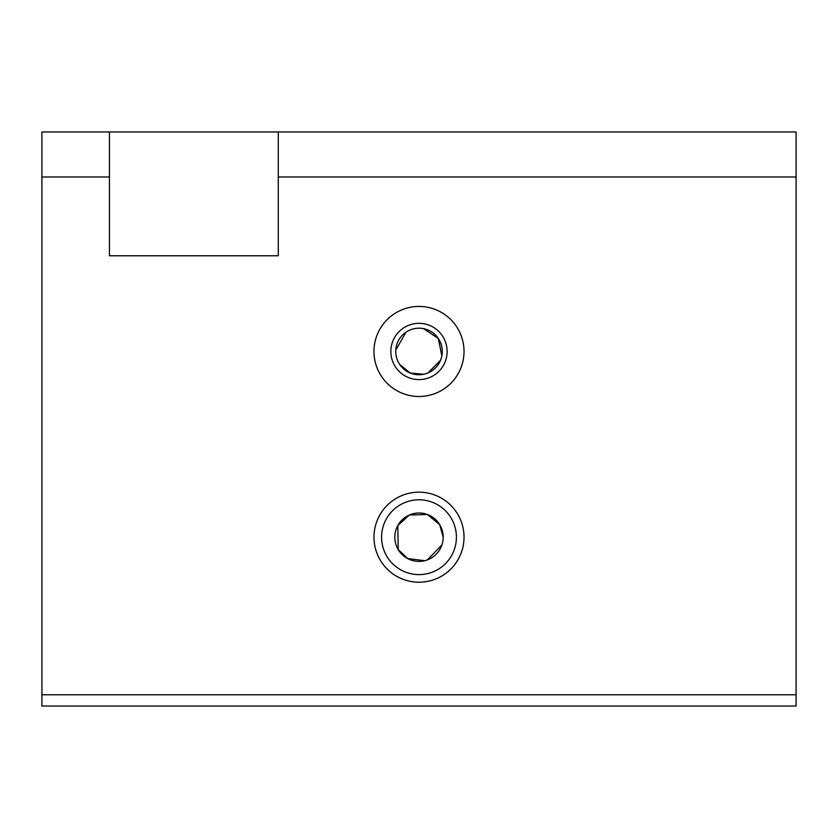 <?xml version="1.0" encoding="UTF-8"?>
<svg xmlns="http://www.w3.org/2000/svg" width="838" height="838" viewBox="0 0 838 838"><rect width="100%" height="100%" fill="white"/><g stroke="black" fill="none" stroke-linecap="round" stroke-linejoin="round"><path stroke-width="1.26" d="M443.197 537.2A24.197 24.197 0 0 1 406.901 558.15A24.197 24.197 0 0 1 406.901 516.239A24.197 24.197 0 0 1 443.197 537.2L439.678 524.619L427.401 514.501L409.363 514.993L397.778 525.552L398.197 549.56L407.666 558.579L424.74 560.706M427.38 559.899L441.93 544.941M456.417 537.2A37.417 37.417 0 0 1 400.292 569.599A37.417 37.417 0 0 1 400.292 504.801A37.417 37.417 0 0 1 456.417 537.2M464.032 537.2A45.032 45.032 0 0 1 396.489 576.188A45.032 45.032 0 0 1 396.489 498.201A45.032 45.032 0 0 1 464.032 537.2M278.289 255.779L278.289 131.954L109.443 131.954L109.443 255.779L278.289 255.779M278.289 131.954L796.1 131.954L796.1 706.046L41.9 706.046L41.9 131.954L109.443 131.954M796.1 694.786L41.9 694.786M373.968 351.457A45.032 45.032 0 0 0 441.511 390.456A45.032 45.032 0 0 0 441.511 312.469A45.032 45.032 0 0 0 373.968 351.457M109.443 176.986L41.9 176.986M796.1 176.986L278.289 176.986M399.653 364.394L410.128 372.973L423.609 374.261M427.967 372.931L440.537 360.256M441.836 355.899L438.305 338.479L423.504 328.632M406.042 332.131L395.777 350.075M395.735 351.457A23.265 23.265 0 0 0 430.638 371.611A23.265 23.265 0 0 0 430.638 331.314A23.265 23.265 0 0 0 395.735 351.457M390.854 351.457A28.146 28.146 0 0 0 433.068 375.833A28.146 28.146 0 0 0 433.068 327.092A28.146 28.146 0 0 0 390.854 351.457"/></g></svg>
